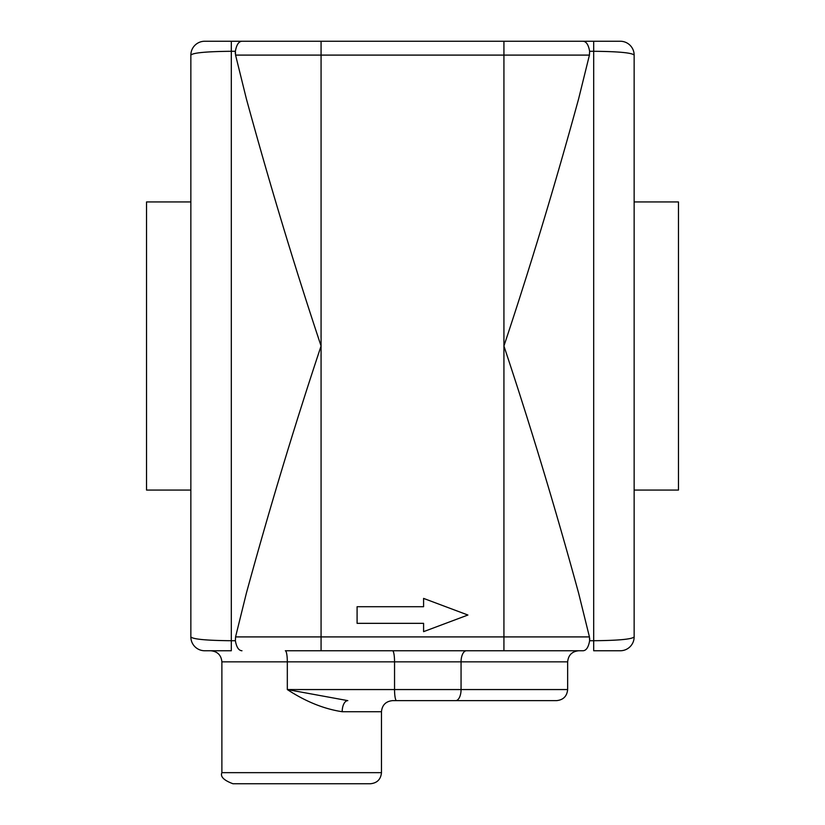 <?xml version="1.0" encoding="UTF-8"?>
<svg xmlns="http://www.w3.org/2000/svg" width="825" height="825" viewBox="0 0 825 825"><rect width="100%" height="100%" fill="white"/><g stroke="black" fill="none" stroke-linecap="round" stroke-linejoin="round"><path stroke-width="1.24" d="M357.091 606.715L423.586 606.715L423.586 598.403L467.909 615.027L423.586 631.651L423.586 623.339L357.091 623.339L357.091 606.715M342.189 711.717A11.086 5.631 90 0 1 347.81 700.631L287.317 689.556C305.683 701.58 323.978 708.964 342.189 711.717L381.47 711.717C382.15 705.014 385.842 701.312 392.556 700.631L556.566 700.631C563.289 699.961 566.981 696.269 567.652 689.556L287.317 689.556L287.317 661.846L394.546 661.846L394.546 689.556A11.086 1.99 -90 0 0 396.547 700.631L455.668 700.631A11.086 5.393 -90 0 0 461.062 689.556L461.062 661.846L567.652 661.846L567.652 689.556C566.981 696.269 563.289 699.961 556.566 700.631L455.668 700.631M578.727 650.76C572.014 651.43 568.322 655.132 567.652 661.846M221.884 772.664C220.162 776.645 223.853 780.347 232.97 783.75L370.384 783.75C377.118 783.09 380.81 779.398 381.47 772.664L221.884 772.664L221.884 661.846L287.317 661.846A11.086 1.99 90 0 0 285.326 650.76L583.028 650.76C586.286 650.574 588.483 647.233 589.627 640.726L589.432 636.91L321.069 636.91L321.069 650.76M204.713 650.76L231.309 650.76L231.309 640.726C206.374 640.489 192.895 639.22 190.853 636.91A13.85 13.85 0 0 0 204.713 650.76A13.85 13.85 0 0 1 190.853 636.91L190.853 55.1A13.85 13.85 0 0 1 204.713 41.25A13.85 13.85 0 0 0 190.853 55.1C192.937 52.8 206.415 51.521 231.309 51.284L231.309 41.25L204.713 41.25M620.287 41.25A13.85 13.85 0 0 1 634.147 55.1A13.85 13.85 0 0 0 620.287 41.25L583.028 41.25C586.286 41.436 588.483 44.787 589.627 51.284L593.691 51.284C618.626 51.521 632.105 52.8 634.147 55.1L634.147 636.91C632.063 639.22 618.585 640.489 593.691 640.726L593.691 650.76L620.287 650.76A13.85 13.85 0 0 0 634.147 636.91A13.85 13.85 0 0 1 620.287 650.76M246.273 783.75L357.091 783.75M241.972 650.76C238.714 650.574 236.517 647.233 235.373 640.726L231.309 640.726L231.309 51.284L235.373 51.284C236.517 44.787 238.714 41.436 241.972 41.25L583.028 41.25L503.931 41.25L503.931 55.1L589.432 55.1L589.627 51.284M235.373 51.284L235.568 55.1L503.931 55.1L503.931 346.005C530.444 425.607 555.338 507.983 578.614 593.134L589.432 636.91M235.331 53.749L235.311 51.779M241.972 41.25L231.309 41.25M321.069 41.25L321.069 636.91L235.568 636.91L246.386 593.134C269.662 507.983 294.556 425.607 321.069 346.005C294.556 266.403 269.662 184.027 246.386 98.876L235.568 55.1M589.669 638.261L589.689 640.231M235.568 636.91L235.373 640.726M589.432 55.1L578.614 98.876C555.338 184.027 530.444 266.403 503.931 346.005L503.931 650.76M634.147 201.939L678.47 201.939L678.47 490.071L634.147 490.071M190.853 201.939L146.53 201.939L146.53 490.071L190.853 490.071M392.556 650.76A11.086 1.99 90 0 1 394.546 661.846L461.062 661.846A11.086 5.393 90 0 1 466.455 650.76M589.627 640.726L593.691 640.726L593.691 41.25M381.47 711.717L381.47 772.664M221.884 661.846C221.203 655.143 217.511 651.441 210.808 650.76"/></g></svg>
